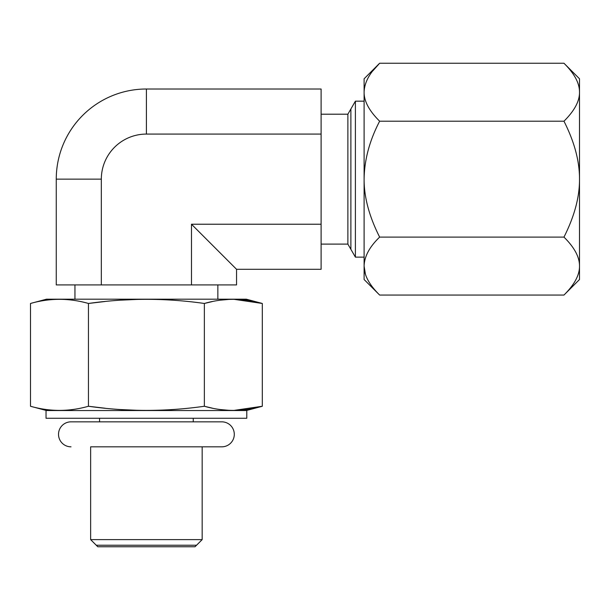 <?xml version="1.0" encoding="UTF-8"?>
<svg xmlns="http://www.w3.org/2000/svg" width="610" height="610" viewBox="0 0 610 610"><rect width="100%" height="100%" fill="white"/><g stroke="black" fill="none" stroke-linecap="round" stroke-linejoin="round"><path stroke-width="0.91" d="M364.109 101.168L355.394 101.168L355.394 257.13L347.875 244.107L347.875 114.2L355.394 101.168M364.109 257.13L355.394 257.13M372.679 71.042L379.641 63.249L364.109 78.774L364.109 279.525L379.641 295.057L563.968 295.057C574.467 284.634 579.637 274.98 579.5 266.082C579.591 257.092 574.422 247.439 563.968 237.107C574.467 216.26 579.637 196.946 579.5 179.149L579.5 279.525L563.968 295.057M379.641 295.057C369.195 284.725 364.017 275.064 364.109 266.082L365.39 274.103M364.109 266.082C364.361 256.452 369.538 246.798 379.641 237.107L563.968 237.107M563.968 63.249L579.5 78.774L579.5 179.149C579.591 161.177 574.422 141.863 563.968 121.199C574.467 110.776 579.637 101.123 579.5 92.224C579.591 83.234 574.422 73.581 563.968 63.249L379.641 63.249C369.538 72.941 364.361 82.602 364.109 92.224C364.017 101.207 369.195 110.867 379.641 121.199L563.968 121.199M90.638 539.614L202.169 539.614L195.032 546.751L97.775 546.751L90.638 539.614L90.638 446.825L221.796 446.825L90.638 446.825M202.169 539.614L202.169 446.825M193.248 418.269L193.248 421.838M99.56 418.269L99.56 421.838M46.032 418.269L246.783 418.269L246.783 410.538L46.032 410.538L46.032 418.269M46.474 410.538L30.5 406.26C49.814 411.765 69.128 411.765 88.45 406.26L105.133 408.235M246.333 410.538L262.308 406.26C242.986 411.765 223.672 411.765 204.358 406.26C165.714 411.765 127.078 411.765 88.45 406.26L88.45 303.467C69.128 297.962 49.814 297.962 30.5 303.467L30.5 406.26M233.912 299.312L262.308 303.467C242.986 297.962 223.672 297.962 204.358 303.467C165.714 297.962 127.078 297.962 88.45 303.467L105.133 301.492M233.912 410.416L262.308 406.26L262.308 303.467L246.333 299.19L46.474 299.19L30.5 303.467M60.131 299.312L63.509 299.396M212.303 408.159L204.358 406.26L204.358 303.467L212.303 301.576M220.858 300.128L229.002 299.411M121.451 300.128L137.593 299.411M147.391 299.312L154.238 299.388M121.451 409.6L137.593 410.316M147.391 410.423L154.238 410.339M60.131 410.416L63.509 410.332M220.858 409.6L229.002 410.324M236.55 269.3L321.104 269.3L321.104 89.007L146.408 89.007A90.15 90.15 0 0 0 56.257 179.149L56.257 284.916L236.55 284.916L236.55 269.3L191.479 224.228L191.479 284.916M321.104 134.078L146.408 134.078A45.071 45.071 0 0 0 101.329 179.149L101.329 284.916M321.104 224.228L191.479 224.228M379.641 121.199C369.538 140.582 364.361 159.904 364.109 179.149C364.017 197.121 369.195 216.443 379.641 237.107M71.012 446.825A12.49 12.49 0 0 1 58.522 434.328A12.49 12.49 0 0 1 71.012 421.838L221.796 421.838A12.49 12.49 0 0 1 234.293 434.328A12.49 12.49 0 0 1 221.796 446.825M350.887 249.337L350.887 108.969M196.55 545.233L96.258 545.233M101.329 179.149L56.257 179.149M146.408 89.007L146.408 134.078M217.854 284.916L217.854 299.19M74.954 284.916L74.954 299.19M321.104 244.107L347.875 244.107M321.104 114.2L347.875 114.2"/></g></svg>
